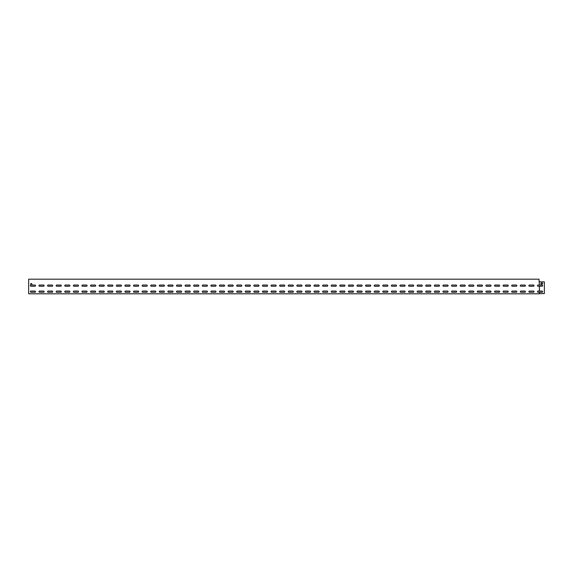 <?xml version="1.0" encoding="UTF-8"?>
<svg xmlns="http://www.w3.org/2000/svg" width="573" height="573" viewBox="0 0 573 573"><rect width="100%" height="100%" fill="white"/><g stroke="black" fill="none" stroke-linecap="round" stroke-linejoin="round"><path stroke-width="0.86" d="M529.481 291.055A0.602 0.602 0 0 0 528.879 291.657A0.602 0.602 0 0 0 529.481 292.259L533.434 292.259A0.602 0.602 0 0 0 534.036 291.657A0.602 0.602 0 0 0 533.434 291.055L529.481 291.055M520.886 291.055A0.602 0.602 0 0 0 520.284 291.657A0.602 0.602 0 0 0 520.886 292.259L524.839 292.259A0.602 0.602 0 0 0 525.441 291.657A0.602 0.602 0 0 0 524.839 291.055L520.886 291.055M512.291 291.055A0.602 0.602 0 0 0 511.689 291.657A0.602 0.602 0 0 0 512.291 292.259L516.244 292.259A0.602 0.602 0 0 0 516.846 291.657A0.602 0.602 0 0 0 516.244 291.055L512.291 291.055M503.696 291.055A0.602 0.602 0 0 0 503.094 291.657A0.602 0.602 0 0 0 503.696 292.259L507.649 292.259A0.602 0.602 0 0 0 508.251 291.657A0.602 0.602 0 0 0 507.649 291.055L503.696 291.055M495.101 291.055A0.602 0.602 0 0 0 494.499 291.657A0.602 0.602 0 0 0 495.101 292.259L499.054 292.259A0.602 0.602 0 0 0 499.656 291.657A0.602 0.602 0 0 0 499.054 291.055L495.101 291.055M486.506 291.055A0.602 0.602 0 0 0 485.904 291.657A0.602 0.602 0 0 0 486.506 292.259L490.459 292.259A0.602 0.602 0 0 0 491.061 291.657A0.602 0.602 0 0 0 490.459 291.055L486.506 291.055M477.911 291.055A0.602 0.602 0 0 0 477.309 291.657A0.602 0.602 0 0 0 477.911 292.259L481.864 292.259A0.602 0.602 0 0 0 482.466 291.657A0.602 0.602 0 0 0 481.864 291.055L477.911 291.055M469.316 291.055A0.602 0.602 0 0 0 468.714 291.657A0.602 0.602 0 0 0 469.316 292.259L473.269 292.259A0.602 0.602 0 0 0 473.871 291.657A0.602 0.602 0 0 0 473.269 291.055L469.316 291.055M460.721 291.055A0.602 0.602 0 0 0 460.119 291.657A0.602 0.602 0 0 0 460.721 292.259L464.674 292.259A0.602 0.602 0 0 0 465.276 291.657A0.602 0.602 0 0 0 464.674 291.055L460.721 291.055M452.126 291.055A0.602 0.602 0 0 0 451.524 291.657A0.602 0.602 0 0 0 452.126 292.259L456.079 292.259A0.602 0.602 0 0 0 456.681 291.657A0.602 0.602 0 0 0 456.079 291.055L452.126 291.055M443.531 291.055A0.602 0.602 0 0 0 442.929 291.657A0.602 0.602 0 0 0 443.531 292.259L447.484 292.259A0.602 0.602 0 0 0 448.086 291.657A0.602 0.602 0 0 0 447.484 291.055L443.531 291.055M434.936 291.055A0.602 0.602 0 0 0 434.334 291.657A0.602 0.602 0 0 0 434.936 292.259L438.889 292.259A0.602 0.602 0 0 0 439.491 291.657A0.602 0.602 0 0 0 438.889 291.055L434.936 291.055M426.341 291.055A0.602 0.602 0 0 0 425.739 291.657A0.602 0.602 0 0 0 426.341 292.259L430.294 292.259A0.602 0.602 0 0 0 430.896 291.657A0.602 0.602 0 0 0 430.294 291.055L426.341 291.055M417.746 291.055A0.602 0.602 0 0 0 417.144 291.657A0.602 0.602 0 0 0 417.746 292.259L421.699 292.259A0.602 0.602 0 0 0 422.301 291.657A0.602 0.602 0 0 0 421.699 291.055L417.746 291.055M409.151 291.055A0.602 0.602 0 0 0 408.549 291.657A0.602 0.602 0 0 0 409.151 292.259L413.104 292.259A0.602 0.602 0 0 0 413.706 291.657A0.602 0.602 0 0 0 413.104 291.055L409.151 291.055M400.556 291.055A0.602 0.602 0 0 0 399.954 291.657A0.602 0.602 0 0 0 400.556 292.259L404.509 292.259A0.602 0.602 0 0 0 405.111 291.657A0.602 0.602 0 0 0 404.509 291.055L400.556 291.055M391.961 291.055A0.602 0.602 0 0 0 391.359 291.657A0.602 0.602 0 0 0 391.961 292.259L395.914 292.259A0.602 0.602 0 0 0 396.516 291.657A0.602 0.602 0 0 0 395.914 291.055L391.961 291.055M383.366 291.055A0.602 0.602 0 0 0 382.764 291.657A0.602 0.602 0 0 0 383.366 292.259L387.319 292.259A0.602 0.602 0 0 0 387.921 291.657A0.602 0.602 0 0 0 387.319 291.055L383.366 291.055M374.771 291.055A0.602 0.602 0 0 0 374.169 291.657A0.602 0.602 0 0 0 374.771 292.259L378.724 292.259A0.602 0.602 0 0 0 379.326 291.657A0.602 0.602 0 0 0 378.724 291.055L374.771 291.055M366.176 291.055A0.602 0.602 0 0 0 365.574 291.657A0.602 0.602 0 0 0 366.176 292.259L370.129 292.259A0.602 0.602 0 0 0 370.731 291.657A0.602 0.602 0 0 0 370.129 291.055L366.176 291.055M357.581 291.055A0.602 0.602 0 0 0 356.979 291.657A0.602 0.602 0 0 0 357.581 292.259L361.534 292.259A0.602 0.602 0 0 0 362.136 291.657A0.602 0.602 0 0 0 361.534 291.055L357.581 291.055M348.986 291.055A0.602 0.602 0 0 0 348.384 291.657A0.602 0.602 0 0 0 348.986 292.259L352.939 292.259A0.602 0.602 0 0 0 353.541 291.657A0.602 0.602 0 0 0 352.939 291.055L348.986 291.055M340.391 291.055A0.602 0.602 0 0 0 339.789 291.657A0.602 0.602 0 0 0 340.391 292.259L344.344 292.259A0.602 0.602 0 0 0 344.946 291.657A0.602 0.602 0 0 0 344.344 291.055L340.391 291.055M331.796 291.055A0.602 0.602 0 0 0 331.194 291.657A0.602 0.602 0 0 0 331.796 292.259L335.749 292.259A0.602 0.602 0 0 0 336.351 291.657A0.602 0.602 0 0 0 335.749 291.055L331.796 291.055M323.201 291.055A0.602 0.602 0 0 0 322.599 291.657A0.602 0.602 0 0 0 323.201 292.259L327.154 292.259A0.602 0.602 0 0 0 327.756 291.657A0.602 0.602 0 0 0 327.154 291.055L323.201 291.055M314.606 291.055A0.602 0.602 0 0 0 314.004 291.657A0.602 0.602 0 0 0 314.606 292.259L318.559 292.259A0.602 0.602 0 0 0 319.161 291.657A0.602 0.602 0 0 0 318.559 291.055L314.606 291.055M306.011 291.055A0.602 0.602 0 0 0 305.409 291.657A0.602 0.602 0 0 0 306.011 292.259L309.964 292.259A0.602 0.602 0 0 0 310.566 291.657A0.602 0.602 0 0 0 309.964 291.055L306.011 291.055M297.416 291.055A0.602 0.602 0 0 0 296.814 291.657A0.602 0.602 0 0 0 297.416 292.259L301.369 292.259A0.602 0.602 0 0 0 301.971 291.657A0.602 0.602 0 0 0 301.369 291.055L297.416 291.055M288.821 291.055A0.602 0.602 0 0 0 288.219 291.657A0.602 0.602 0 0 0 288.821 292.259L292.774 292.259A0.602 0.602 0 0 0 293.376 291.657A0.602 0.602 0 0 0 292.774 291.055L288.821 291.055M280.226 291.055A0.602 0.602 0 0 0 279.624 291.657A0.602 0.602 0 0 0 280.226 292.259L284.179 292.259A0.602 0.602 0 0 0 284.781 291.657A0.602 0.602 0 0 0 284.179 291.055L280.226 291.055M271.631 291.055A0.602 0.602 0 0 0 271.029 291.657A0.602 0.602 0 0 0 271.631 292.259L275.584 292.259A0.602 0.602 0 0 0 276.186 291.657A0.602 0.602 0 0 0 275.584 291.055L271.631 291.055M263.036 291.055A0.602 0.602 0 0 0 262.434 291.657A0.602 0.602 0 0 0 263.036 292.259L266.989 292.259A0.602 0.602 0 0 0 267.591 291.657A0.602 0.602 0 0 0 266.989 291.055L263.036 291.055M254.441 291.055A0.602 0.602 0 0 0 253.839 291.657A0.602 0.602 0 0 0 254.441 292.259L258.394 292.259A0.602 0.602 0 0 0 258.996 291.657A0.602 0.602 0 0 0 258.394 291.055L254.441 291.055M245.846 291.055A0.602 0.602 0 0 0 245.244 291.657A0.602 0.602 0 0 0 245.846 292.259L249.799 292.259A0.602 0.602 0 0 0 250.401 291.657A0.602 0.602 0 0 0 249.799 291.055L245.846 291.055M237.251 291.055A0.602 0.602 0 0 0 236.649 291.657A0.602 0.602 0 0 0 237.251 292.259L241.204 292.259A0.602 0.602 0 0 0 241.806 291.657A0.602 0.602 0 0 0 241.204 291.055L237.251 291.055M228.656 291.055A0.602 0.602 0 0 0 228.054 291.657A0.602 0.602 0 0 0 228.656 292.259L232.609 292.259A0.602 0.602 0 0 0 233.211 291.657A0.602 0.602 0 0 0 232.609 291.055L228.656 291.055M220.061 291.055A0.602 0.602 0 0 0 219.459 291.657A0.602 0.602 0 0 0 220.061 292.259L224.014 292.259A0.602 0.602 0 0 0 224.616 291.657A0.602 0.602 0 0 0 224.014 291.055L220.061 291.055M211.466 291.055A0.602 0.602 0 0 0 210.864 291.657A0.602 0.602 0 0 0 211.466 292.259L215.419 292.259A0.602 0.602 0 0 0 216.021 291.657A0.602 0.602 0 0 0 215.419 291.055L211.466 291.055M202.871 291.055A0.602 0.602 0 0 0 202.269 291.657A0.602 0.602 0 0 0 202.871 292.259L206.824 292.259A0.602 0.602 0 0 0 207.426 291.657A0.602 0.602 0 0 0 206.824 291.055L202.871 291.055M194.276 291.055A0.602 0.602 0 0 0 193.674 291.657A0.602 0.602 0 0 0 194.276 292.259L198.229 292.259A0.602 0.602 0 0 0 198.831 291.657A0.602 0.602 0 0 0 198.229 291.055L194.276 291.055M185.681 291.055A0.602 0.602 0 0 0 185.079 291.657A0.602 0.602 0 0 0 185.681 292.259L189.634 292.259A0.602 0.602 0 0 0 190.236 291.657A0.602 0.602 0 0 0 189.634 291.055L185.681 291.055M177.086 291.055A0.602 0.602 0 0 0 176.484 291.657A0.602 0.602 0 0 0 177.086 292.259L181.039 292.259A0.602 0.602 0 0 0 181.641 291.657A0.602 0.602 0 0 0 181.039 291.055L177.086 291.055M168.491 291.055A0.602 0.602 0 0 0 167.889 291.657A0.602 0.602 0 0 0 168.491 292.259L172.444 292.259A0.602 0.602 0 0 0 173.046 291.657A0.602 0.602 0 0 0 172.444 291.055L168.491 291.055M159.896 291.055A0.602 0.602 0 0 0 159.294 291.657A0.602 0.602 0 0 0 159.896 292.259L163.849 292.259A0.602 0.602 0 0 0 164.451 291.657A0.602 0.602 0 0 0 163.849 291.055L159.896 291.055M151.301 291.055A0.602 0.602 0 0 0 150.699 291.657A0.602 0.602 0 0 0 151.301 292.259L155.254 292.259A0.602 0.602 0 0 0 155.856 291.657A0.602 0.602 0 0 0 155.254 291.055L151.301 291.055M142.706 291.055A0.602 0.602 0 0 0 142.104 291.657A0.602 0.602 0 0 0 142.706 292.259L146.659 292.259A0.602 0.602 0 0 0 147.261 291.657A0.602 0.602 0 0 0 146.659 291.055L142.706 291.055M134.111 291.055A0.602 0.602 0 0 0 133.509 291.657A0.602 0.602 0 0 0 134.111 292.259L138.064 292.259A0.602 0.602 0 0 0 138.666 291.657A0.602 0.602 0 0 0 138.064 291.055L134.111 291.055M125.516 291.055A0.602 0.602 0 0 0 124.914 291.657A0.602 0.602 0 0 0 125.516 292.259L129.469 292.259A0.602 0.602 0 0 0 130.071 291.657A0.602 0.602 0 0 0 129.469 291.055L125.516 291.055M116.921 291.055A0.602 0.602 0 0 0 116.319 291.657A0.602 0.602 0 0 0 116.921 292.259L120.874 292.259A0.602 0.602 0 0 0 121.476 291.657A0.602 0.602 0 0 0 120.874 291.055L116.921 291.055M108.326 291.055A0.602 0.602 0 0 0 107.724 291.657A0.602 0.602 0 0 0 108.326 292.259L112.279 292.259A0.602 0.602 0 0 0 112.881 291.657A0.602 0.602 0 0 0 112.279 291.055L108.326 291.055M99.731 291.055A0.602 0.602 0 0 0 99.129 291.657A0.602 0.602 0 0 0 99.731 292.259L103.684 292.259A0.602 0.602 0 0 0 104.286 291.657A0.602 0.602 0 0 0 103.684 291.055L99.731 291.055M91.136 291.055A0.602 0.602 0 0 0 90.534 291.657A0.602 0.602 0 0 0 91.136 292.259L95.089 292.259A0.602 0.602 0 0 0 95.691 291.657A0.602 0.602 0 0 0 95.089 291.055L91.136 291.055M82.541 291.055A0.602 0.602 0 0 0 81.939 291.657A0.602 0.602 0 0 0 82.541 292.259L86.494 292.259A0.602 0.602 0 0 0 87.096 291.657A0.602 0.602 0 0 0 86.494 291.055L82.541 291.055M73.946 291.055A0.602 0.602 0 0 0 73.344 291.657A0.602 0.602 0 0 0 73.946 292.259L77.899 292.259A0.602 0.602 0 0 0 78.501 291.657A0.602 0.602 0 0 0 77.899 291.055L73.946 291.055M65.351 291.055A0.602 0.602 0 0 0 64.749 291.657A0.602 0.602 0 0 0 65.351 292.259L69.304 292.259A0.602 0.602 0 0 0 69.906 291.657A0.602 0.602 0 0 0 69.304 291.055L65.351 291.055M56.756 291.055A0.602 0.602 0 0 0 56.154 291.657A0.602 0.602 0 0 0 56.756 292.259L60.709 292.259A0.602 0.602 0 0 0 61.311 291.657A0.602 0.602 0 0 0 60.709 291.055L56.756 291.055M48.161 291.055A0.602 0.602 0 0 0 47.559 291.657A0.602 0.602 0 0 0 48.161 292.259L52.114 292.259A0.602 0.602 0 0 0 52.716 291.657A0.602 0.602 0 0 0 52.114 291.055L48.161 291.055M39.566 291.055A0.602 0.602 0 0 0 38.964 291.657A0.602 0.602 0 0 0 39.566 292.259L43.519 292.259A0.602 0.602 0 0 0 44.121 291.657A0.602 0.602 0 0 0 43.519 291.055L39.566 291.055M30.971 291.055A0.602 0.602 0 0 0 30.369 291.657A0.602 0.602 0 0 0 30.971 292.259L34.924 292.259A0.602 0.602 0 0 0 35.526 291.657A0.602 0.602 0 0 0 34.924 291.055L30.971 291.055M539.415 285.039L538.076 285.039A0.602 0.602 0 0 0 537.474 285.641A0.602 0.602 0 0 0 538.076 286.242L542.029 286.242A0.602 0.602 0 0 0 542.631 285.641A0.602 0.602 0 0 0 542.029 285.039L539.415 285.039L539.021 279.194L28.65 279.194L28.65 293.806L539.415 293.806L539.415 292.259L542.029 292.259A0.602 0.602 0 0 0 542.631 291.657A0.602 0.602 0 0 0 542.029 291.055L538.076 291.055A0.602 0.602 0 0 0 537.474 291.657A0.602 0.602 0 0 0 538.076 292.259L539.415 292.259M539.415 291.055L539.415 286.242M529.481 285.039A0.602 0.602 0 0 0 528.879 285.641A0.602 0.602 0 0 0 529.481 286.242L533.434 286.242A0.602 0.602 0 0 0 534.036 285.641A0.602 0.602 0 0 0 533.434 285.039L529.481 285.039A0.602 0.602 0 0 0 528.879 285.641A0.602 0.602 0 0 0 529.481 286.242M520.886 285.039A0.602 0.602 0 0 0 520.284 285.641A0.602 0.602 0 0 0 520.886 286.242L524.839 286.242A0.602 0.602 0 0 0 525.441 285.641A0.602 0.602 0 0 0 524.839 285.039L520.886 285.039A0.602 0.602 0 0 0 520.284 285.641A0.602 0.602 0 0 0 520.886 286.242M512.291 285.039A0.602 0.602 0 0 0 511.689 285.641A0.602 0.602 0 0 0 512.291 286.242L516.244 286.242A0.602 0.602 0 0 0 516.846 285.641A0.602 0.602 0 0 0 516.244 285.039L512.291 285.039A0.602 0.602 0 0 0 511.689 285.641A0.602 0.602 0 0 0 512.291 286.242M503.696 285.039A0.602 0.602 0 0 0 503.094 285.641A0.602 0.602 0 0 0 503.696 286.242L507.649 286.242A0.602 0.602 0 0 0 508.251 285.641A0.602 0.602 0 0 0 507.649 285.039L503.696 285.039A0.602 0.602 0 0 0 503.094 285.641A0.602 0.602 0 0 0 503.696 286.242M495.101 285.039A0.602 0.602 0 0 0 494.499 285.641A0.602 0.602 0 0 0 495.101 286.242L499.054 286.242A0.602 0.602 0 0 0 499.656 285.641A0.602 0.602 0 0 0 499.054 285.039L495.101 285.039A0.602 0.602 0 0 0 494.499 285.641A0.602 0.602 0 0 0 495.101 286.242M486.506 285.039A0.602 0.602 0 0 0 485.904 285.641A0.602 0.602 0 0 0 486.506 286.242L490.459 286.242A0.602 0.602 0 0 0 491.061 285.641A0.602 0.602 0 0 0 490.459 285.039L486.506 285.039A0.602 0.602 0 0 0 485.904 285.641A0.602 0.602 0 0 0 486.506 286.242M477.911 285.039A0.602 0.602 0 0 0 477.309 285.641A0.602 0.602 0 0 0 477.911 286.242L481.864 286.242A0.602 0.602 0 0 0 482.466 285.641A0.602 0.602 0 0 0 481.864 285.039L477.911 285.039A0.602 0.602 0 0 0 477.309 285.641A0.602 0.602 0 0 0 477.911 286.242M469.316 285.039A0.602 0.602 0 0 0 468.714 285.641A0.602 0.602 0 0 0 469.316 286.242L473.269 286.242A0.602 0.602 0 0 0 473.871 285.641A0.602 0.602 0 0 0 473.269 285.039L469.316 285.039A0.602 0.602 0 0 0 468.714 285.641A0.602 0.602 0 0 0 469.316 286.242M460.721 285.039A0.602 0.602 0 0 0 460.119 285.641A0.602 0.602 0 0 0 460.721 286.242L464.674 286.242A0.602 0.602 0 0 0 465.276 285.641A0.602 0.602 0 0 0 464.674 285.039L460.721 285.039A0.602 0.602 0 0 0 460.119 285.641A0.602 0.602 0 0 0 460.721 286.242M452.126 285.039A0.602 0.602 0 0 0 451.524 285.641A0.602 0.602 0 0 0 452.126 286.242L456.079 286.242A0.602 0.602 0 0 0 456.681 285.641A0.602 0.602 0 0 0 456.079 285.039L452.126 285.039M443.531 285.039A0.602 0.602 0 0 0 442.929 285.641A0.602 0.602 0 0 0 443.531 286.242L447.484 286.242A0.602 0.602 0 0 0 448.086 285.641A0.602 0.602 0 0 0 447.484 285.039L443.531 285.039M434.936 285.039A0.602 0.602 0 0 0 434.334 285.641A0.602 0.602 0 0 0 434.936 286.242L438.889 286.242A0.602 0.602 0 0 0 439.491 285.641A0.602 0.602 0 0 0 438.889 285.039L434.936 285.039M426.341 285.039A0.602 0.602 0 0 0 425.739 285.641A0.602 0.602 0 0 0 426.341 286.242L430.294 286.242A0.602 0.602 0 0 0 430.896 285.641A0.602 0.602 0 0 0 430.294 285.039L426.341 285.039M417.746 285.039A0.602 0.602 0 0 0 417.144 285.641A0.602 0.602 0 0 0 417.746 286.242L421.699 286.242A0.602 0.602 0 0 0 422.301 285.641A0.602 0.602 0 0 0 421.699 285.039L417.746 285.039M409.151 285.039A0.602 0.602 0 0 0 408.549 285.641A0.602 0.602 0 0 0 409.151 286.242L413.104 286.242A0.602 0.602 0 0 0 413.706 285.641A0.602 0.602 0 0 0 413.104 285.039L409.151 285.039M400.556 285.039A0.602 0.602 0 0 0 399.954 285.641A0.602 0.602 0 0 0 400.556 286.242L404.509 286.242A0.602 0.602 0 0 0 405.111 285.641A0.602 0.602 0 0 0 404.509 285.039L400.556 285.039M391.961 285.039A0.602 0.602 0 0 0 391.359 285.641A0.602 0.602 0 0 0 391.961 286.242L395.914 286.242A0.602 0.602 0 0 0 396.516 285.641A0.602 0.602 0 0 0 395.914 285.039L391.961 285.039M383.366 285.039A0.602 0.602 0 0 0 382.764 285.641A0.602 0.602 0 0 0 383.366 286.242L387.319 286.242A0.602 0.602 0 0 0 387.921 285.641A0.602 0.602 0 0 0 387.319 285.039L383.366 285.039M374.771 285.039A0.602 0.602 0 0 0 374.169 285.641A0.602 0.602 0 0 0 374.771 286.242L378.724 286.242A0.602 0.602 0 0 0 379.326 285.641A0.602 0.602 0 0 0 378.724 285.039L374.771 285.039M366.176 285.039A0.602 0.602 0 0 0 365.574 285.641A0.602 0.602 0 0 0 366.176 286.242L370.129 286.242A0.602 0.602 0 0 0 370.731 285.641A0.602 0.602 0 0 0 370.129 285.039L366.176 285.039M357.581 285.039A0.602 0.602 0 0 0 356.979 285.641A0.602 0.602 0 0 0 357.581 286.242L361.534 286.242A0.602 0.602 0 0 0 362.136 285.641A0.602 0.602 0 0 0 361.534 285.039L357.581 285.039M348.986 285.039A0.602 0.602 0 0 0 348.384 285.641A0.602 0.602 0 0 0 348.986 286.242L352.939 286.242A0.602 0.602 0 0 0 353.541 285.641A0.602 0.602 0 0 0 352.939 285.039L348.986 285.039M340.391 285.039A0.602 0.602 0 0 0 339.789 285.641A0.602 0.602 0 0 0 340.391 286.242L344.344 286.242A0.602 0.602 0 0 0 344.946 285.641A0.602 0.602 0 0 0 344.344 285.039L340.391 285.039M331.796 285.039A0.602 0.602 0 0 0 331.194 285.641A0.602 0.602 0 0 0 331.796 286.242L335.749 286.242A0.602 0.602 0 0 0 336.351 285.641A0.602 0.602 0 0 0 335.749 285.039L331.796 285.039M323.201 285.039A0.602 0.602 0 0 0 322.599 285.641A0.602 0.602 0 0 0 323.201 286.242L327.154 286.242A0.602 0.602 0 0 0 327.756 285.641A0.602 0.602 0 0 0 327.154 285.039L323.201 285.039M314.606 285.039A0.602 0.602 0 0 0 314.004 285.641A0.602 0.602 0 0 0 314.606 286.242L318.559 286.242A0.602 0.602 0 0 0 319.161 285.641A0.602 0.602 0 0 0 318.559 285.039L314.606 285.039M306.011 285.039A0.602 0.602 0 0 0 305.409 285.641A0.602 0.602 0 0 0 306.011 286.242L309.964 286.242A0.602 0.602 0 0 0 310.566 285.641A0.602 0.602 0 0 0 309.964 285.039L306.011 285.039M297.416 285.039A0.602 0.602 0 0 0 296.814 285.641A0.602 0.602 0 0 0 297.416 286.242L301.369 286.242A0.602 0.602 0 0 0 301.971 285.641A0.602 0.602 0 0 0 301.369 285.039L297.416 285.039M288.821 285.039A0.602 0.602 0 0 0 288.219 285.641A0.602 0.602 0 0 0 288.821 286.242L292.774 286.242A0.602 0.602 0 0 0 293.376 285.641A0.602 0.602 0 0 0 292.774 285.039L288.821 285.039M280.226 285.039A0.602 0.602 0 0 0 279.624 285.641A0.602 0.602 0 0 0 280.226 286.242L284.179 286.242A0.602 0.602 0 0 0 284.781 285.641A0.602 0.602 0 0 0 284.179 285.039L280.226 285.039M271.631 285.039A0.602 0.602 0 0 0 271.029 285.641A0.602 0.602 0 0 0 271.631 286.242L275.584 286.242A0.602 0.602 0 0 0 276.186 285.641A0.602 0.602 0 0 0 275.584 285.039L271.631 285.039M263.036 285.039A0.602 0.602 0 0 0 262.434 285.641A0.602 0.602 0 0 0 263.036 286.242L266.989 286.242A0.602 0.602 0 0 0 267.591 285.641A0.602 0.602 0 0 0 266.989 285.039L263.036 285.039M254.441 285.039A0.602 0.602 0 0 0 253.839 285.641A0.602 0.602 0 0 0 254.441 286.242L258.394 286.242A0.602 0.602 0 0 0 258.996 285.641A0.602 0.602 0 0 0 258.394 285.039L254.441 285.039M245.846 285.039A0.602 0.602 0 0 0 245.244 285.641A0.602 0.602 0 0 0 245.846 286.242L249.799 286.242A0.602 0.602 0 0 0 250.401 285.641A0.602 0.602 0 0 0 249.799 285.039L245.846 285.039M237.251 285.039A0.602 0.602 0 0 0 236.649 285.641A0.602 0.602 0 0 0 237.251 286.242L241.204 286.242A0.602 0.602 0 0 0 241.806 285.641A0.602 0.602 0 0 0 241.204 285.039L237.251 285.039M228.656 285.039A0.602 0.602 0 0 0 228.054 285.641A0.602 0.602 0 0 0 228.656 286.242L232.609 286.242A0.602 0.602 0 0 0 233.211 285.641A0.602 0.602 0 0 0 232.609 285.039L228.656 285.039M220.061 285.039A0.602 0.602 0 0 0 219.459 285.641A0.602 0.602 0 0 0 220.061 286.242L224.014 286.242A0.602 0.602 0 0 0 224.616 285.641A0.602 0.602 0 0 0 224.014 285.039L220.061 285.039M211.466 285.039A0.602 0.602 0 0 0 210.864 285.641A0.602 0.602 0 0 0 211.466 286.242L215.419 286.242A0.602 0.602 0 0 0 216.021 285.641A0.602 0.602 0 0 0 215.419 285.039L211.466 285.039M202.871 285.039A0.602 0.602 0 0 0 202.269 285.641A0.602 0.602 0 0 0 202.871 286.242L206.824 286.242A0.602 0.602 0 0 0 207.426 285.641A0.602 0.602 0 0 0 206.824 285.039L202.871 285.039M194.276 285.039A0.602 0.602 0 0 0 193.674 285.641A0.602 0.602 0 0 0 194.276 286.242L198.229 286.242A0.602 0.602 0 0 0 198.831 285.641A0.602 0.602 0 0 0 198.229 285.039L194.276 285.039M185.681 285.039A0.602 0.602 0 0 0 185.079 285.641A0.602 0.602 0 0 0 185.681 286.242L189.634 286.242A0.602 0.602 0 0 0 190.236 285.641A0.602 0.602 0 0 0 189.634 285.039L185.681 285.039M177.086 285.039A0.602 0.602 0 0 0 176.484 285.641A0.602 0.602 0 0 0 177.086 286.242L181.039 286.242A0.602 0.602 0 0 0 181.641 285.641A0.602 0.602 0 0 0 181.039 285.039L177.086 285.039M168.491 285.039A0.602 0.602 0 0 0 167.889 285.641A0.602 0.602 0 0 0 168.491 286.242L172.444 286.242A0.602 0.602 0 0 0 173.046 285.641A0.602 0.602 0 0 0 172.444 285.039L168.491 285.039M159.896 285.039A0.602 0.602 0 0 0 159.294 285.641A0.602 0.602 0 0 0 159.896 286.242L163.849 286.242A0.602 0.602 0 0 0 164.451 285.641A0.602 0.602 0 0 0 163.849 285.039L159.896 285.039M151.301 285.039A0.602 0.602 0 0 0 150.699 285.641A0.602 0.602 0 0 0 151.301 286.242L155.254 286.242A0.602 0.602 0 0 0 155.856 285.641A0.602 0.602 0 0 0 155.254 285.039L151.301 285.039M142.706 285.039A0.602 0.602 0 0 0 142.104 285.641A0.602 0.602 0 0 0 142.706 286.242L146.659 286.242A0.602 0.602 0 0 0 147.261 285.641A0.602 0.602 0 0 0 146.659 285.039L142.706 285.039M134.111 285.039A0.602 0.602 0 0 0 133.509 285.641A0.602 0.602 0 0 0 134.111 286.242L138.064 286.242A0.602 0.602 0 0 0 138.666 285.641A0.602 0.602 0 0 0 138.064 285.039L134.111 285.039M125.516 285.039A0.602 0.602 0 0 0 124.914 285.641A0.602 0.602 0 0 0 125.516 286.242L129.469 286.242A0.602 0.602 0 0 0 130.071 285.641A0.602 0.602 0 0 0 129.469 285.039L125.516 285.039M116.921 285.039A0.602 0.602 0 0 0 116.319 285.641A0.602 0.602 0 0 0 116.921 286.242L120.874 286.242A0.602 0.602 0 0 0 121.476 285.641A0.602 0.602 0 0 0 120.874 285.039L116.921 285.039M108.326 285.039A0.602 0.602 0 0 0 107.724 285.641A0.602 0.602 0 0 0 108.326 286.242L112.279 286.242A0.602 0.602 0 0 0 112.881 285.641A0.602 0.602 0 0 0 112.279 285.039L108.326 285.039M99.731 285.039A0.602 0.602 0 0 0 99.129 285.641A0.602 0.602 0 0 0 99.731 286.242L103.684 286.242A0.602 0.602 0 0 0 104.286 285.641A0.602 0.602 0 0 0 103.684 285.039L99.731 285.039M91.136 285.039A0.602 0.602 0 0 0 90.534 285.641A0.602 0.602 0 0 0 91.136 286.242L95.089 286.242A0.602 0.602 0 0 0 95.691 285.641A0.602 0.602 0 0 0 95.089 285.039L91.136 285.039M82.541 285.039A0.602 0.602 0 0 0 81.939 285.641A0.602 0.602 0 0 0 82.541 286.242L86.494 286.242A0.602 0.602 0 0 0 87.096 285.641A0.602 0.602 0 0 0 86.494 285.039L82.541 285.039M73.946 285.039A0.602 0.602 0 0 0 73.344 285.641A0.602 0.602 0 0 0 73.946 286.242L77.899 286.242A0.602 0.602 0 0 0 78.501 285.641A0.602 0.602 0 0 0 77.899 285.039L73.946 285.039M65.351 285.039A0.602 0.602 0 0 0 64.749 285.641A0.602 0.602 0 0 0 65.351 286.242L69.304 286.242A0.602 0.602 0 0 0 69.906 285.641A0.602 0.602 0 0 0 69.304 285.039L65.351 285.039M56.756 285.039A0.602 0.602 0 0 0 56.154 285.641A0.602 0.602 0 0 0 56.756 286.242L60.709 286.242A0.602 0.602 0 0 0 61.311 285.641A0.602 0.602 0 0 0 60.709 285.039L56.756 285.039M48.161 285.039A0.602 0.602 0 0 0 47.559 285.641A0.602 0.602 0 0 0 48.161 286.242L52.114 286.242A0.602 0.602 0 0 0 52.716 285.641A0.602 0.602 0 0 0 52.114 285.039L48.161 285.039M39.566 285.039A0.602 0.602 0 0 0 38.964 285.641A0.602 0.602 0 0 0 39.566 286.242L43.519 286.242A0.602 0.602 0 0 0 44.121 285.641A0.602 0.602 0 0 0 43.519 285.039L39.566 285.039M31.83 284.609L31.83 284.093A0.602 0.602 0 0 0 31.229 283.492A0.602 0.602 0 0 0 30.627 284.093L30.627 284.609A0.602 0.602 0 0 0 30.827 285.053A0.602 0.602 0 0 0 30.971 286.242L34.924 286.242A0.602 0.602 0 0 0 35.526 285.641A0.602 0.602 0 0 0 34.924 285.039L31.651 285.039A0.602 0.602 0 0 0 31.83 284.609M538.076 286.242A0.602 0.602 0 0 1 537.474 285.641A0.602 0.602 0 0 1 538.076 285.039M539.021 279.402L539.293 281.859M533.434 285.039A0.602 0.602 0 0 1 534.036 285.641A0.602 0.602 0 0 1 533.434 286.242M524.839 285.039A0.602 0.602 0 0 1 525.441 285.641A0.602 0.602 0 0 1 524.839 286.242M516.244 285.039A0.602 0.602 0 0 1 516.846 285.641A0.602 0.602 0 0 1 516.244 286.242M507.649 285.039A0.602 0.602 0 0 1 508.251 285.641A0.602 0.602 0 0 1 507.649 286.242M499.054 285.039A0.602 0.602 0 0 1 499.656 285.641A0.602 0.602 0 0 1 499.054 286.242M490.459 285.039A0.602 0.602 0 0 1 491.061 285.641A0.602 0.602 0 0 1 490.459 286.242M481.864 285.039A0.602 0.602 0 0 1 482.466 285.641A0.602 0.602 0 0 1 481.864 286.242M473.269 285.039A0.602 0.602 0 0 1 473.871 285.641A0.602 0.602 0 0 1 473.269 286.242M464.674 285.039A0.602 0.602 0 0 1 465.276 285.641A0.602 0.602 0 0 1 464.674 286.242M456.079 285.039A0.602 0.602 0 0 1 456.681 285.641A0.602 0.602 0 0 1 456.079 286.242M31.83 284.093A0.602 0.602 0 0 0 31.229 283.492A0.602 0.602 0 0 0 30.627 284.093M542.029 286.242A0.602 0.602 0 0 0 542.631 285.641A0.602 0.602 0 0 0 542.029 285.039M542.029 292.259A0.602 0.602 0 0 0 542.631 291.657A0.602 0.602 0 0 0 542.029 291.055M539.415 293.598L544.35 293.598L544.35 281.859L539.415 281.859M541.514 282.89L542.029 282.89A0.602 0.602 0 0 1 542.631 283.492A0.602 0.602 0 0 1 542.029 284.093L541.514 284.093A0.602 0.602 0 0 1 540.912 283.492A0.602 0.602 0 0 1 541.514 282.89"/></g></svg>
